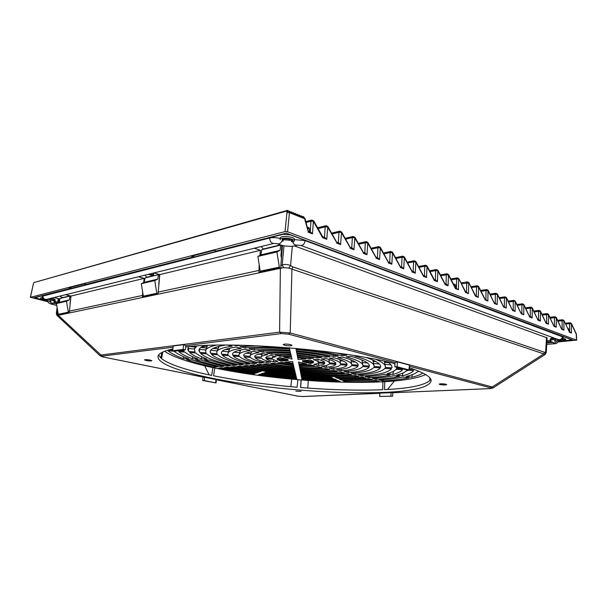 <?xml version="1.0" encoding="UTF-8"?>
<svg xmlns="http://www.w3.org/2000/svg" width="607" height="607" viewBox="0 0 607 607"><rect width="100%" height="100%" fill="white"/><g stroke="black" fill="none" stroke-linecap="round" stroke-linejoin="round"><path stroke-width="0.91" d="M172.707 348.979C163.366 351.028 158.465 353.54 158.002 356.499C157.145 365.589 194.589 376.317 241.131 383.366C288.029 390.415 343.365 394.072 383.594 392.433C413.39 391.189 429.248 387.342 431.16 380.877C431.274 376.985 423.989 372.607 409.308 367.736M394.975 363.684C342.796 349.738 230.804 340.914 185.78 346.954M164.535 351.271C173.283 357.159 189.392 362.607 212.86 367.614L214.749 368.024C240.015 373.229 267.725 377.114 297.885 379.671L301.064 379.936C331.232 382.342 358.509 382.949 382.888 381.78L384.724 381.682L384.565 389.626C408.875 388.48 423.959 385.46 429.824 380.559L429.802 377.842M430.295 378.472L430.325 379.982L430.765 379.261M263.476 249.302L261.192 246.525M147.069 277.452L144.936 275.161M62.089 298.007L60.108 296.057M282.46 245.471L280.829 265.676L281.102 267.634L279.493 267.96L276.921 251.966L280.009 250.365L280.76 245.122L281.883 245.524L280.95 255.38L281.413 258.362M259.963 255.357L260.395 250.304L254.333 248.21M279.281 267.126L260.198 271.2L260.403 272.012L258.908 272.331L259.166 264.629M153.996 272.93L159.785 274.599L158.116 293.727L157.008 293.963L156.818 293.264L154.77 280.555L141.31 283.704L144.246 282.301L145.035 277.945L158.518 274.683L159.588 274.994L158.738 284.38M143.662 282.574L144.125 278.385L138.404 276.769M156.818 293.264L143.32 296.148L143.51 296.823L142.448 297.051L142.637 291.906M65.594 294.706L70.989 296.041L69.274 312.582L68.447 312.757L66.466 301.224L56.451 303.568L59.205 302.301L59.979 298.515L70.025 296.087L70.958 296.315M58.864 302.453L59.327 298.864L53.993 297.559M68.272 312.165L58.226 314.305L58.401 314.896L57.627 315.071L57.733 311.308M387.57 389.466L394.375 380.968M209.127 374.868L204.726 365.786M214.757 368.039L213.581 375.794C238.976 380.839 266.814 384.656 297.111 387.236L297.885 379.678M301.064 379.936L300.556 387.524C330.853 389.952 358.244 390.68 382.729 389.717L382.896 381.795M158.677 354.981L160.764 358.016L161.857 352.477M162.797 352.007L161.538 358.691C169.71 364.648 186.425 370.217 211.676 375.407L212.845 367.63M439.961 384.519C443.247 385.073 445.485 385.104 446.691 384.61L445.933 384.231C442.64 383.677 440.394 383.647 439.187 384.14L439.961 384.519M409.429 366.271L490.668 387.843C492.08 388.245 491.708 388.503 489.553 388.609L392.661 392.744M394.823 366.719L395.028 362.576L397.448 361.886L397.061 366.742L394.823 366.719L406.91 369.944L409.133 369.967L397.061 366.742M172.525 350.778L174.77 351.142L185.401 349.814L183.132 349.442L172.525 350.778L173.223 345.99L183.61 344.662L185.75 345.603L281.223 333.584L288.553 334.169L395.172 362.485M185.75 345.603L185.401 349.814M203.057 377.076L103.63 357.083C101.445 356.628 100.952 356.309 102.158 356.127L172.881 347.219M203.497 377.167L204.65 377.296L204.263 380.543L202.685 380.483L216.031 382.934L204.263 380.543M215.644 382.797L216.024 379.58L204.65 377.296M379.838 393.253L302.461 396.523L297.847 396.143L216.426 379.77M379.891 393.253L379.671 396.454L392.6 396.189L380.005 396.386M390.946 395.969L391.128 392.661L380.194 393.124M391.128 392.661L392.289 392.729M301.095 391.325L295.844 391.158L301.095 391.325M290.594 344.632C286.77 343.919 284.296 343.896 283.173 344.556L284.63 345.284C288.431 345.998 290.897 346.02 292.02 345.36L290.594 344.632M150.195 360.08C147.137 359.572 145.248 359.503 144.519 359.883L146.188 360.52C149.239 361.036 151.12 361.104 151.849 360.725L150.195 360.08M100.193 355.861L100.694 355.049L279.592 332.143L290.207 332.985L492.247 386.993L543.789 353.904L545.018 354.534M490.668 387.843L492.247 386.993L492.922 387.994M408.845 369.815L409.497 365.452M409.217 365.027L397.448 361.886M103.243 357.007L100.117 355.793L57.179 315.549L283.583 267.649L288.765 268.044L543.789 353.904L544.433 352.242L545.632 352.272L544.972 354.283M58.226 314.305L56.451 303.568M70.45 300.366L70.025 303.735M159.785 274.599L260.395 250.304M70.989 296.041L144.125 278.385M58.052 299.433L59.327 298.864M565.489 340.573L568.987 340.277L570.967 339.67L570.481 339.283L290.457 234.871L283.021 234.325L36.003 297.377L35.631 297.612L37.71 298.583L40.51 299.251M561.741 339.753L562.431 339.7M556.733 340.899C561.308 341.506 564.26 341.331 565.587 340.375L565.625 339.176L563.053 338.22M294.266 241.04L294.418 239.378C295.04 236.654 280.161 235.22 280.267 238.012L280.108 239.674C280.002 236.897 294.888 238.331 294.266 241.04L293.5 241.882M42.361 297.445L40.631 297.916L40.457 299.069C41.708 300.23 44.584 300.882 49.084 301.019M51.777 298.105C54.069 298.834 55.207 299.486 55.184 300.078L55.093 300.738M55.305 301.588L57.718 302.172M546.945 340.853L550.079 340.58M550.39 339.442L550.412 338.759L552.825 337.56M294.562 245.979L547.119 337.856M546.497 337.31L545.632 352.272L546.27 352.538L547.119 337.788M280.829 265.676L282.202 264.94C284.918 264.159 287.71 264.364 290.571 265.57L288.765 268.044M283.97 245.759L282.202 264.94L283.583 267.649M57.081 315.632L56.345 313.629L56.8 313.508L57.179 315.549M565.587 340.375C565.489 339.928 564.381 339.579 562.279 339.336M561.923 339.632L564.04 340.337C563.068 341.02 560.959 341.142 557.712 340.694L557.408 340.648M281.921 241.184L283.09 240.987L282.179 239.879C282.111 237.914 292.627 238.93 292.195 240.85L291.55 241.571L292.749 241.988M47.938 300.677C44.766 300.556 42.763 300.093 41.936 299.289L43.294 298.963M42.968 298.614L40.457 299.069M553.076 338.016L552.074 337.735M276.921 251.966L257.884 256.42L260.957 254.849L261.723 249.727L280.76 245.122M260.198 271.2L257.884 256.42M143.32 296.148L141.31 283.704M280.009 250.365L260.957 254.849M154.77 280.555L157.729 279.129L144.246 282.301M157.729 279.129L158.518 274.683M66.466 301.224L69.251 299.934L59.205 302.301M69.251 299.934L70.025 296.087M425.651 374.58C417.578 378.222 403.928 380.589 384.724 381.674M222.033 367.736L218.474 368.047L253.438 374.094L255.152 373.487L222.033 367.736M228.24 367.189L224.613 367.508L256.397 373.039L258.157 372.417L228.24 367.189M234.552 366.636L230.857 366.954L259.424 371.962L261.215 371.325L234.552 366.636M191.82 359.822L186.653 359.761C194.445 362.371 203.641 364.83 214.225 367.144L217.784 366.818C207.791 364.625 199.134 362.296 191.82 359.822M200.758 359.936L195.545 359.868C202.518 362.235 210.788 364.481 220.356 366.59L223.968 366.264C215.007 364.268 207.268 362.159 200.758 359.936M209.802 360.05L204.521 359.981C210.697 362.106 218.05 364.124 226.586 366.029L230.273 365.702C222.337 363.912 215.515 362.03 209.802 360.05M206.85 353.896L200.507 353.38C205.234 357.599 216.039 361.628 232.936 365.46L236.684 365.126C221.047 361.544 211.107 357.804 206.85 353.896M217.754 354.784L211.403 354.268C215.333 357.948 224.666 361.484 239.401 364.883L243.217 364.534C229.742 361.4 221.259 358.145 217.754 354.784M228.68 355.664L222.314 355.148C225.523 358.289 233.414 361.34 245.979 364.291L249.872 363.942C238.566 361.256 231.502 358.494 228.68 355.664M239.613 356.552L233.24 356.036C235.804 358.646 242.284 361.195 252.687 363.684L256.647 363.327C247.512 361.112 241.836 358.851 239.613 356.552M250.577 357.44L244.189 356.924C246.184 359.003 251.29 361.051 259.515 363.069L263.559 362.713C256.594 360.975 252.269 359.215 250.577 357.44M261.564 358.327L255.16 357.811C256.655 359.367 260.426 360.915 266.488 362.447L270.608 362.076C265.813 360.831 262.793 359.579 261.564 358.327M293.037 363.32L285.214 362.174L292.612 361.522L293.037 363.32M272.596 359.223L266.162 358.699C267.217 359.739 269.698 360.77 273.59 361.81L277.809 361.431L272.596 359.223M174.232 351.256L167.911 350.74C171.106 353.418 176.356 356.081 183.678 358.722L188.86 358.783C182.032 356.286 177.153 353.775 174.232 351.256M185.089 352.136L178.762 351.62C181.501 354.025 186.106 356.43 192.601 358.828L197.844 358.889C191.827 356.635 187.578 354.382 185.089 352.136M195.962 353.016L189.627 352.5C191.941 354.64 195.94 356.787 201.623 358.934L206.919 358.995C201.699 356.992 198.049 354.996 195.962 353.016M172.327 349.055L172.646 349.549M172.585 350.156L168.974 349.86M183.451 350.102L184.103 351.089L178.815 350.656M188.2 347.325L188.678 351.461L195.052 351.977L194.399 348.964L196.524 346.514L194.157 346.165M188.678 351.461L187.715 349.26L188.716 346.643M216.077 345.171C209.764 346.605 206.274 348.372 205.614 350.459L206.016 352.864L199.627 352.341L198.967 350.664C198.777 348.752 200.667 347.045 204.642 345.535M210.303 350.99L210.599 353.228L216.995 353.752L216.782 351.893C217.587 349.427 222.716 347.53 232.17 346.195L227.473 345.08M210.599 353.228L210.174 352.007C209.901 349.04 215.045 346.726 225.622 345.08M241.282 348.365L235.994 347.105C225.994 348.524 221.107 350.588 221.343 353.289L221.585 354.124L227.997 354.64L227.913 353.282C228.619 351.142 233.073 349.503 241.282 348.365M250.228 350.497L245.038 349.26C236.48 350.459 232.291 352.212 232.481 354.526L232.595 355.012L239.014 355.535L239.014 354.609C239.613 352.811 243.346 351.445 250.228 350.497M259.022 352.591L253.923 351.377C246.882 352.356 243.437 353.798 243.582 355.71L250.046 356.423L250.092 355.884C250.577 354.442 253.551 353.35 259.022 352.591M267.664 354.655L262.649 353.456C257.277 354.215 254.614 355.33 254.659 356.795L261.147 357.106C261.511 356.036 263.681 355.224 267.664 354.655M276.177 356.681L271.238 355.505C267.778 356.013 265.949 356.741 265.737 357.698L272.217 358.221C272.505 357.561 273.833 357.053 276.177 356.681M241.798 345.262L236.153 345.732L233.596 345.117M245.706 346.195L245.274 347.917C257.057 346.847 271.777 346.923 289.433 348.145L289.357 347.819M245.274 347.917L239.977 346.65L257.269 345.793M289.949 350.292L289.653 349.048C273.476 347.932 259.94 347.857 249.037 348.82L254.234 350.064C263.901 349.253 275.806 349.329 289.949 350.292M290.442 352.386L290.154 351.172C277.452 350.315 266.716 350.239 257.929 350.952L263.043 352.174C270.585 351.597 279.713 351.665 290.442 352.386M290.928 354.42L290.647 353.236C281.314 352.621 273.325 352.561 266.67 353.046L271.693 354.253C277.096 353.889 283.507 353.942 290.928 354.42M291.398 356.4L291.125 355.254L275.267 355.103L280.222 356.294L291.398 356.4M295.897 348.38L295.897 348.668C313.667 350.285 328.971 352.621 341.802 355.679L346.779 355.232L335.36 352.766M333.38 356.438L338.258 355.998C326.414 353.198 312.355 351.058 296.072 349.564L296.315 350.808C310.549 352.121 322.901 353.995 333.38 356.438L333.319 354.89M325.124 357.182L329.912 356.749C320.42 354.556 309.274 352.872 296.489 351.681L296.724 352.887C307.529 353.904 316.991 355.338 325.124 357.182L325.071 355.702M317.021 357.91L321.718 357.485C314.57 355.884 306.292 354.64 296.891 353.744L297.119 354.913C304.6 355.641 311.232 356.643 317.021 357.91L316.983 356.506M309.062 358.623L313.682 358.206L297.286 355.748L297.506 356.893L309.062 358.623L309.039 357.311M376.006 359.443C381.962 361.977 385.088 364.329 385.369 366.499L385.339 367.372L391.872 367.88C392.403 366.036 390.847 364.018 387.198 361.825M356.468 355.907L354.784 356.051C367.22 359.579 373.669 362.872 374.124 365.938L374.132 366.469L380.657 367C381.158 364.177 376.484 361.066 366.636 357.66M362.94 365.566L369.458 366.089C369.58 363.1 363.487 359.86 351.172 356.37L346.187 356.81C356.931 359.837 362.516 362.675 362.925 365.331L362.94 365.566M351.764 364.655L358.274 365.186C358.054 362.675 352.849 359.989 342.644 357.121L337.758 357.553C346.726 360.065 351.392 362.432 351.764 364.655M340.595 363.752L347.098 364.283C346.635 362.265 342.363 360.118 334.29 357.857L329.502 358.282C336.339 360.194 340.034 362.022 340.595 363.752L340.095 360.793L343.357 361.059M329.426 362.849L335.929 363.373C335.322 361.848 332.044 360.255 326.096 358.578L321.399 358.995C326.111 360.33 328.782 361.613 329.426 362.849L328.941 359.89L330.663 360.034M318.235 361.947L324.76 362.47C324.115 361.446 321.885 360.383 318.053 359.283L313.432 359.693C316.042 360.467 317.643 361.218 318.235 361.947L317.825 359.306M409.186 369.306L414.406 369.481M396.697 367.288L396.553 368.282L402.32 368.752M394.952 364.17L394.163 363.479M418.413 371.036L418.375 371.029C416.394 373.184 412.335 374.997 406.189 376.469L411.683 377.281L412.365 374.618M422.988 373.108C420.461 374.716 416.69 376.112 411.683 377.281M402.236 375.885C408.056 374.466 411.88 372.721 413.708 370.649L407.206 370.126C405.575 372.068 402.077 373.715 396.705 375.065L402.236 375.885L402.995 372.986M392.714 374.473C397.775 373.176 401.052 371.605 402.547 369.746L396.052 369.223C394.732 370.953 391.758 372.425 387.137 373.646L392.714 374.473L393.548 371.256M362.576 376.037C378.669 374.868 388.275 372.478 391.401 368.844L384.921 368.32C382.16 371.696 373.343 373.942 358.487 375.05L362.576 376.037L362.834 374.678M355.527 374.344C369.504 373.267 377.759 371.135 380.27 367.941L373.791 367.417C371.598 370.353 364.124 372.334 351.362 373.343L355.527 374.344L355.801 372.933M348.357 372.622C360.232 371.651 367.167 369.792 369.155 367.045L362.683 366.522C360.968 369.003 354.784 370.702 344.123 371.613L348.357 372.622L348.646 371.143M341.058 370.877C350.846 370.02 356.514 368.441 358.047 366.142L351.582 365.619C350.269 367.652 345.33 369.056 336.756 369.845L341.058 370.877L341.377 369.314M333.645 369.102C341.346 368.366 345.785 367.083 346.946 365.247L340.489 364.724C339.503 366.287 335.762 367.402 329.26 368.047L333.645 369.102L333.994 367.41M326.088 367.288C331.733 366.704 334.988 365.718 335.861 364.344L329.396 363.821C328.668 364.921 326.08 365.718 321.627 366.218L326.088 367.288L326.505 365.368M318.394 365.444C321.998 365.012 324.123 364.352 324.768 363.449L318.296 362.925C317.764 363.547 316.285 364.025 313.842 364.352L318.394 365.444L318.941 362.978M383.063 380.946C393.222 380.316 401.857 379.292 408.981 377.865L403.518 377.061C396.857 378.419 388.738 379.398 379.163 380.012L383.063 380.946L383.283 379.716M376.348 379.337C385.498 378.738 393.245 377.789 399.588 376.484L394.08 375.672C388.177 376.901 380.946 377.812 372.379 378.381L376.348 379.337L376.575 378.07M369.519 377.698C377.66 377.137 384.527 376.272 390.111 375.08L384.557 374.261C379.405 375.376 373.047 376.196 365.49 376.735L369.519 377.698L369.762 376.386M301.929 379.436L340.026 381.484L337.932 380.559L301.77 378.624L301.929 379.436L301.937 378.639M301.656 378.04L336.415 379.891L334.275 378.943L301.497 377.205L301.656 378.04L301.664 377.22M301.375 376.606L332.727 378.26L330.542 377.296L301.209 375.756L301.375 376.606L301.383 375.763M298.864 363.79L298.507 362L306.474 363.897L298.864 363.79L298.879 362.091M299.205 365.543L299.008 364.534L309.775 364.686L314.327 365.771L299.205 365.543L299.221 364.541M299.539 367.25L299.35 366.264L317.56 366.537L322.021 367.599C315.473 367.948 307.984 367.827 299.539 367.25L299.547 366.279M299.866 368.904L299.676 367.948C309.267 368.616 317.772 368.752 325.185 368.358L329.563 369.397C320.936 369.868 311.034 369.701 299.866 368.904L299.873 367.956M300.184 370.52L300.002 369.587C312.286 370.475 323.174 370.657 332.682 370.141L336.984 371.165C326.27 371.75 314.001 371.53 300.184 370.52L300.192 369.595M300.495 372.099L300.313 371.18C315.223 372.281 328.463 372.523 340.041 371.894L344.275 372.903C331.49 373.586 316.9 373.32 300.495 372.099L300.503 371.196M300.791 373.631L300.617 372.744C318.083 374.056 333.638 374.344 347.28 373.624L351.445 374.61C336.597 375.392 319.714 375.065 300.791 373.631L300.799 372.759M301.087 375.134L300.92 374.269C320.868 375.779 338.698 376.135 354.405 375.316L358.494 376.294C341.597 377.152 322.461 376.772 301.087 375.134L301.095 374.276M337.697 378.366L335.534 377.402L361.408 376.985L365.437 377.949L337.697 378.366L337.78 377.433M341.339 379.997L339.222 379.049L368.297 378.631L372.258 379.572L341.339 379.997L341.422 379.087M344.905 381.598L342.834 380.665L375.08 380.248L378.98 381.173C368.502 381.689 357.144 381.833 344.905 381.598L344.988 380.703M310.534 363.563L313.637 362.546L302.567 361.651L310.534 363.563L310.822 362.318M302.407 360.664L313.553 361.567L310.139 359.981L302.407 360.664M298.045 359.61L305.769 358.919L297.673 357.713L298.045 359.61L298.06 357.751M291.588 357.22L292.043 359.124L283.75 357.136L291.588 357.22M287.999 359.496L279.706 357.523L276.883 358.6L287.999 359.496M293.219 364.063L293.462 365.08L277.93 362.819L282.149 362.447L293.219 364.063M288.264 360.49L277.224 359.594L280.874 361.157L288.264 360.49M293.629 365.801L293.864 366.787C285.381 365.991 277.695 364.875 270.813 363.441L274.941 363.077L293.629 365.801M294.031 367.485L294.258 368.449C283.052 367.425 272.915 365.96 263.84 364.056L267.884 363.699C275.684 365.331 284.402 366.59 294.031 367.485M294.418 369.132L294.645 370.065C280.791 368.821 268.241 367.015 256.996 364.655L260.964 364.306C270.95 366.4 282.103 368.009 294.418 369.132M294.805 370.733L295.017 371.651C278.583 370.187 263.673 368.054 250.281 365.247L254.181 364.906C266.321 367.455 279.857 369.397 294.805 370.733M295.177 372.296L295.389 373.191C276.435 371.522 259.204 369.071 243.688 365.831L247.519 365.49C261.792 368.479 277.68 370.748 295.177 372.296M295.533 373.829L295.746 374.701C274.349 372.827 254.841 370.065 237.216 366.4L240.971 366.067C257.368 369.488 275.555 372.076 295.533 373.829M295.89 375.316L296.095 376.173L264.477 372.675L266.298 372.038L295.89 375.316M296.239 376.772L296.436 377.607L261.405 373.745L263.188 373.123L296.239 376.772M296.573 378.199L296.77 379.011L258.4 374.785L260.145 374.185L296.573 378.199M183.557 356.666L183.678 358.722M214.248 366.029L214.225 367.144M253.529 373.252L253.438 374.094M297.521 355.77L297.506 356.893M280.525 354.928L280.222 356.294M273.029 355.93L272.217 358.221M273.567 359.883L273.59 361.81M280.844 359.89L280.874 361.157M266.473 360.854L266.488 362.447M259.515 361.613L259.515 363.069M252.687 362.311L252.687 363.684M245.987 362.971L245.979 364.291M239.408 363.616L239.401 364.883M232.951 364.238L232.936 365.46M226.608 364.845L226.586 366.029M220.371 365.444L220.356 366.59M328.865 359.405L328.941 359.89M297.134 353.767L297.119 354.913M272.042 352.781L271.693 354.253M339.897 359.61L340.095 360.793M373.381 361.764L374.216 361.499M296.74 351.703L296.724 352.887M263.415 350.611L263.043 352.174M199.233 349.237L199.627 352.341M232.473 354.192L232.595 355.012M221.388 352.644L221.585 354.124M254.644 348.418L254.234 350.064M236.298 345.155L236.153 345.732M201.471 356.628L201.623 358.934M192.472 356.658L192.601 358.828M259.515 371.074L259.424 371.962M256.495 372.174L256.397 373.039M296.33 349.586L296.315 350.808M341.802 355.679L341.733 354.063M201.699 346.893L207.192 346.225M214.271 347.841L214.188 348.57M216.244 347.113L216.115 348.729M300.662 387.532L301.193 379.944M385.111 361.362L385.043 362.349M386.902 361.757L386.849 362.493M50.92 301.656L49.949 299.759M280.222 238.513C276.344 237.527 272.847 237.36 269.713 237.997L42.285 296.208C42.353 297.741 42.536 299.767 46.944 300.473L47.733 299.274C53.021 300.404 55.343 301.451 54.691 302.43L57.301 303.174M291.656 240.38L283.219 239.697M558.152 340.618L558.091 340.618C561.543 340.026 561.816 340.838 563.296 337.113L305.184 240.615L294.395 239.598M546.877 341.961L550.913 341.612M49.577 298.652C53.279 299.547 55.207 300.412 55.358 301.231L54.691 302.43L51.845 303.318M550.625 341.377L550.025 339.897C550.246 339.192 551.907 338.676 555.026 338.365M287.733 211.38L286.883 212.526L287.096 210.925L33.977 282.566M288.841 211.411L287.839 211.35L288.841 211.411L289.44 212.685L304.577 218.679L308.09 231.115M287.096 210.925L287.817 210.356L288.515 211.327M33.4 283.848L33.56 282.999M307.992 232.117L312.499 233.839L310.746 232.132L308.25 231.176M556.308 317.453L561.725 329.305L563.918 330.147L561.566 328.493M465.212 291.474L465.599 292.483L468.475 293.591L465.47 291.572M456.411 288.097L456.639 278.939L458.695 279.053L458.406 289.729L455.326 287.68M455.075 287.581L455.447 288.598L458.406 289.729M548.485 314.343L554.009 326.354L556.255 327.211L553.85 325.534M497.414 294.008L503.635 307.051L506.23 308.053L503.491 306.186M504.334 306.512L504.432 297.878L506.367 297.991L512.551 310.473L506.458 297.612M513.211 309.919L513.279 301.383L515.275 301.11L521.254 313.804L523.727 314.752L521.102 312.946M521.868 313.242L521.914 304.805L523.803 304.919L529.736 317.051L523.887 304.547M512.551 310.473L515.085 311.444L512.407 309.608M529.736 317.051L532.149 317.977L530.791 316.672M530.313 316.49L530.343 308.144L532.21 308.257L538.022 320.23L532.286 307.893M538.022 320.23L540.382 321.126L539.031 319.836M538.561 319.654L538.568 311.406L540.412 311.512L546.11 323.326L540.48 311.156M546.11 323.326L548.409 324.206L545.951 322.499M546.611 322.749L546.596 314.585L548.424 314.692L554.009 326.354M153.328 275.335L149.868 273.947M191.873 256.086L213.968 250.221L216.418 251.032L286.284 233.171L572.712 340.011L565.405 340.633M193.838 255.577L193.648 256.852L191.22 256.086M69.373 287.627L83.91 283.742L86.171 284.334L193.648 256.852M71.194 287.157L70.996 288.211L68.773 287.642M485.904 299.426L486.048 290.594L488.028 290.707L488.127 290.298L494.485 303.553L497.156 304.57L494.348 302.673M495.236 303.014L495.358 294.281L497.315 294.395L503.635 307.051M542.37 315.056L546.596 314.585L547.15 313.607L548.478 314.327L548.409 324.206M534.236 311.907L538.568 311.406L539.13 310.42L540.473 311.141L540.382 321.126M525.905 308.675L530.343 308.144L530.92 307.15L532.278 307.878L532.149 317.977M517.369 305.367L521.914 304.805L522.506 303.803L523.879 304.532L523.727 314.752M499.66 298.515L504.432 297.878L505.047 296.853L506.45 297.597L506.23 308.053M490.471 294.956L495.358 294.281L495.987 293.249L497.406 293.993L497.156 304.57M476.328 295.746L476.503 286.808L478.506 286.921L484.705 298.963M471.366 287.574L476.503 286.808L477.155 285.76L478.612 286.512L478.286 297.347L475.349 295.374M485.107 299.957L487.838 301.004L484.97 299.069M433.959 279.47L434.308 280.502L437.435 281.694L435.917 280.222L434.202 279.561M435.394 280.024L435.682 270.631L437.799 270.752L444.658 283.583M430.022 271.617L435.682 270.631L436.395 269.546L437.935 270.32L437.435 281.694M445.022 284.607L448.065 285.768L446.54 284.304M446.046 284.114L446.304 274.842L448.383 274.963L455.447 288.598M440.781 275.76L446.304 274.842L447.002 273.765L448.52 274.531L448.065 285.768M569.214 331.619L563.941 320.481L569.214 331.619M569.267 332.196L571.407 333.015L569.1 331.392M569.662 331.604L569.594 323.698L571.362 323.804L576.255 334.222L576.483 340.125L287.559 231.768L285.055 231.586L30.471 297.301L47.938 301.74M558.091 341.961L576.483 340.125M576.415 334.328L576.642 340.231M576.301 333.865L571.407 323.455L571.407 333.015M568.053 328.364L568.827 329.396L568.827 330.8M308.971 227.769L307.21 227.086L308.971 227.762L309.57 229.036L309.373 231.608M455.546 287.764L455.629 285.571L454.954 284.44L453.33 283.826L454.954 284.44M475.084 295.268L475.478 296.269L478.286 297.347M466.502 291.975L466.7 282.923L467.367 281.868L468.847 282.619L475.478 296.269M461.441 283.735L468.733 283.044L468.475 293.591M554.472 325.769L554.441 317.696L556.247 317.802L561.725 329.305M550.306 318.144L554.441 317.696L554.988 316.725L556.3 317.438L556.255 327.211M562.15 328.721L562.105 320.731L563.888 320.837L563.918 330.147M324.502 237.42L325.177 226.843L327.575 226.972L336.407 241.996M318.083 228.627L325.177 226.843L326.027 225.675L327.841 226.487L326.763 239.302L325.033 237.625L322.666 236.715M336.635 243.088L340.58 244.598L338.873 242.944L336.597 242.064M338.342 242.739L338.972 232.306L341.331 232.435L349.905 247.178M332.044 233.968L338.972 232.306L339.799 231.146L341.582 231.957L340.58 244.598M350.148 248.263L353.972 249.727L352.295 248.096L350.102 247.254M351.764 247.891L352.341 237.603L354.67 237.739L362.994 252.208M345.595 239.158L352.341 237.603L353.16 236.457L354.898 237.261L353.972 249.727M363.259 253.286L366.969 254.705L365.315 253.096L363.198 252.284M364.784 252.899L365.315 242.747L367.607 242.876L375.695 257.087M358.729 244.196L365.315 242.747L366.12 241.609L367.827 242.405L366.969 254.705M375.976 258.157L379.58 259.538L377.956 257.952L375.908 257.171M377.425 257.747L377.911 247.739L380.164 247.861L388.032 261.822M371.492 249.098L377.911 247.739L378.692 246.609L380.369 247.398L379.58 259.538M388.328 262.884L391.826 264.227L390.218 262.664L388.245 261.905M389.694 262.467L390.134 252.58L392.365 252.709L400.005 266.427M383.874 253.855L390.134 252.58L390.908 251.457L392.547 252.246L391.826 264.227M400.317 267.482L403.716 268.78L402.138 267.247L400.233 266.511M401.606 267.042L402.009 257.285L404.209 257.414L411.645 270.897M395.908 258.476L402.009 257.285L402.767 256.177L404.383 256.958L403.716 268.78M411.971 271.944L415.279 273.211L413.716 271.693L411.872 270.988M413.192 271.488L413.549 261.86L415.719 261.989L422.958 275.244M407.601 262.975L413.549 261.86L414.293 260.76L415.886 261.534L415.279 273.211M423.299 276.284L426.509 277.513L424.968 276.018L423.193 275.335M424.445 275.813L424.771 266.306L426.911 266.427L434.308 280.502M418.967 267.353L424.771 266.306L425.499 265.213L427.062 265.987L426.509 277.513M322.484 236.647L322.689 237.747L326.763 239.302M310.215 231.927L310.951 221.206L311.808 220.022L313.667 220.842L313.379 221.335L322.689 237.747M306.042 222.488L310.951 221.206L313.379 221.335L312.499 233.839M287.839 211.35L286.959 212.503L285.055 231.586M302.605 216.881L303.272 216.509L304.206 217.526M298.819 215.371L299.213 214.977L300.04 215.857M296.914 214.612L297.309 214.218L298.136 215.106M294.994 213.854L295.397 213.459L296.231 214.347M300.715 216.13L301.11 215.728L301.937 216.608M293.075 213.087L293.469 212.693L294.312 213.581M291.148 212.321L291.542 211.926L292.384 212.814M289.205 211.555L289.607 211.153L290.457 212.048M304.069 217.458L305.063 218.634L304.577 218.679L303.963 217.42L288.94 211.448M451.251 279.804L456.639 278.939L457.321 277.869L458.816 278.628L465.599 292.483M558.44 341.225L558.888 341.187M70.996 288.211L33.84 297.711L40.57 299.319M47.642 301.011L47.741 301.034C47.794 302.392 49.091 303.447 51.625 304.19L52.953 303.143L56.519 303.986M281.443 250.205L282.088 250.054M292.324 246.222L290.571 265.57L292.749 266.845L291.937 269.144L290.207 332.985L288.553 334.169M173.223 345.99L172.745 350.694M57.953 314.987L102.158 356.127M183.132 349.442L183.61 344.662M280.381 267.77L279.592 332.143L281.223 333.584M203.262 377.152L103.63 357.083M58.401 314.896L68.447 312.757M143.51 296.823L157.008 293.963M260.403 272.012L279.493 267.96M157.903 292.149L258.665 270.502M69.084 311.224L142.235 295.51M57.43 313.682L56.8 313.508L57.346 308.971M58.082 302.817L58.538 299.054M292.749 266.845L544.433 352.242M283.09 239.15L282.938 240.797M291.777 240.16L291.656 241.442M419.065 371.309L417.548 371.825M351.248 361.696L355.543 362.038M384.997 364.42L391.052 364.906M362.447 362.599L367.493 363.009M373.692 363.51L379.314 363.957M262.087 354.496L258.597 354.207M250.919 353.593L246.04 353.198M239.712 352.682L234.006 352.227M205.803 349.943L199.255 349.42M194.384 349.025L188.314 348.532M228.46 351.779L222.245 351.271M217.162 350.861L210.644 350.338M385.915 368.403L384.519 368.821M397.206 369.314L395.491 369.868M408.412 370.224L406.493 370.869M392.752 371.666L393.435 371.772M351.582 363.631L350.945 359.913M240.607 350.224L239.059 354.473M362.895 365.164L361.863 359.936M229.916 348.16L227.966 353.115M219.173 346.293L216.851 351.711M374.094 365.74L372.759 359.997M373.578 367.728L374.496 367.478M385.331 366.271L384.352 361.195M207.351 345.8L205.69 350.239M215.326 347.424L216.229 347.636M552.84 342.568L554.206 343.767C556.133 343.873 557.56 343.008 558.463 341.149M556.809 340.694C556.179 342.249 555.23 342.978 553.971 342.879L553.796 342.834M546.824 342.97L552.598 342.485M51.557 304.175L56.755 305.404M49.068 300.966L51.8 303.325M47.794 299.092L47.407 299.183M42.892 295.806C42.938 298.227 44.099 299.433 46.367 299.441L274.06 243.361M269.713 237.997C269.842 241.442 271.215 243.248 273.81 243.415L276.974 243.65M282.27 240.235C281.17 243.081 279.478 244.257 277.202 243.756L277.202 243.756C285.252 246.67 285.169 245.767 288.613 246.252C290.761 246.594 293.788 246.23 297.688 245.167L297.802 245.129M292.544 240.099C292.847 243.756 294.562 245.44 297.688 245.167L300.632 245.365M305.184 240.615C304.517 243.893 303.075 245.501 300.867 245.448L558.615 339.677C560.762 339.92 562.052 338.858 562.484 336.483M555.807 339.328L554.411 341.126L558.091 340.618L557.423 339.245M557.226 339.169L557.249 339.252C552.195 339.533 549.95 340.201 550.496 341.255L553.88 342.856M515.085 311.444L515.191 301.497L521.254 313.804M153.207 273.12L152.471 275.563L148.237 274.349M61.77 297.218L62.4 297.369M62.513 297.4L63.598 297.46M147 277.194L152.956 275.821M508.628 301.983L513.279 301.383L513.886 300.374L515.275 301.11M487.838 301.004L488.028 290.707L494.485 303.553M481.04 291.314L486.048 290.594L486.693 289.554L488.127 290.298M565.648 324.1L569.594 323.698L570.117 322.742L571.407 323.455M568.008 329.077L568.827 329.396M307.499 228.24L309.57 229.036M453.884 284.903L455.629 285.571M558.068 321.156L562.105 320.731L562.636 319.768L563.941 320.481M33.279 284.281L30.471 297.301M286.883 212.526L289.44 212.685L287.559 231.768M63.34 297.468L70.109 295.821M263.4 248.991L280.237 244.909M282.172 249.022L281.542 249.173M281.496 249.629L282.134 249.485M291.663 379.125L290.844 386.689M61.99 297.673L62.726 297.855M546.27 352.538L545.124 354.473L492.998 387.949L489.758 388.639L392.554 392.744M379.838 393.283L302.665 396.546L297.673 396.128L216.418 379.792M409.133 369.967L409.497 365.429M56.345 313.629L57.088 307.43M57.619 303.03L58.06 299.35M283.249 239.34L283.09 240.987M291.686 240.091L291.55 241.571M202.685 380.483L202.996 377.091M216.031 382.934L216.426 379.732M379.671 396.454L379.838 393.199M392.6 396.189L392.888 392.737M195.386 346.347L194.49 348.722M262.444 353.486L261.177 357.03M388.457 362.622L384.61 362.311M363.365 360.604L362.076 360.497M376.044 361.62L374.193 361.476M251.586 351.726L250.13 355.778M238.331 350.52L240.44 350.687M200.788 347.492L206.547 347.955M189.43 346.574L195.128 347.029M225.402 349.473L229.196 349.784M212.951 348.471L217.898 348.873M362.083 360.528L361.909 359.951M229.59 348.706L229.863 348.168M218.49 347.28L219.051 346.324M373.259 361.089L372.873 360.05M218.368 346.491L218.163 348.16M384.481 361.605L384.368 361.195M374.253 360.687L374.216 361.476M308.295 380.483L307.779 388.078M546.74 344.381L554.206 343.767M46.944 300.473L50.996 301.694M287.475 210.348L33.954 282.574M530.806 316.679L529.585 316.209M539.054 319.843L537.87 319.388M61.777 297.233L63.553 297.476L70.23 295.852M147.023 277.255L152.896 275.836L153.556 275.199L153.912 272.945M191.736 256.124L214.263 250.319M69.251 287.657L84.183 283.81M541.945 314.191L547.104 313.614M533.811 311.034L539.084 310.42M525.48 307.81L530.875 307.157M516.944 304.502L522.452 303.811M508.196 301.11L513.833 300.382M499.227 297.635L504.994 296.861M490.031 294.084L495.927 293.257M480.6 290.434L486.632 289.562M429.559 270.737L436.327 269.561M437.943 270.335L444.992 283.848M446.562 284.311L444.908 283.674M440.325 274.888L446.934 273.78M448.527 274.546L455.417 287.855M565.246 323.243L570.079 322.749M567.575 328.167L568.152 328.387M468.854 282.634L475.44 295.556M557.658 320.291L562.598 319.775M331.574 233.134L339.692 231.176M341.589 231.973L350.171 247.375M345.125 238.316L353.054 236.48M354.913 237.276L363.274 252.413M358.267 243.346L366.021 241.632M367.834 242.421L375.983 257.307M371.021 248.24L378.601 246.624M380.377 247.413L388.328 262.049M383.404 252.99L390.817 251.48M392.562 252.262L400.309 266.663M395.438 257.611L402.684 256.192M404.391 256.973L411.956 271.139M407.13 262.11L414.209 260.775M415.894 261.549L423.276 275.495M313.675 220.865L322.734 236.821M305.814 221.608L311.687 220.053M33.431 283.689L30.358 297.362M302.939 216.502L302.172 216.707M299.152 214.992L298.386 215.204M297.24 214.233L296.482 214.446M295.328 213.474L294.57 213.687M293.409 212.708L292.65 212.92M291.474 211.942L290.723 212.154M289.539 211.175L288.78 211.388M301.049 215.751L300.283 215.955M305.063 218.634L308.273 231.29M450.796 278.924L457.253 277.885M458.824 278.643L465.561 291.755M549.896 317.279L554.942 316.725M460.994 282.862L467.307 281.876M327.848 226.502L336.665 242.185M317.613 227.8L325.906 225.698M427.07 266.003L434.286 279.728M418.504 266.481L425.424 265.229M478.619 286.527L485.069 299.259M470.926 286.694L477.094 285.768M263.423 249.067L280.388 244.955"/></g></svg>
